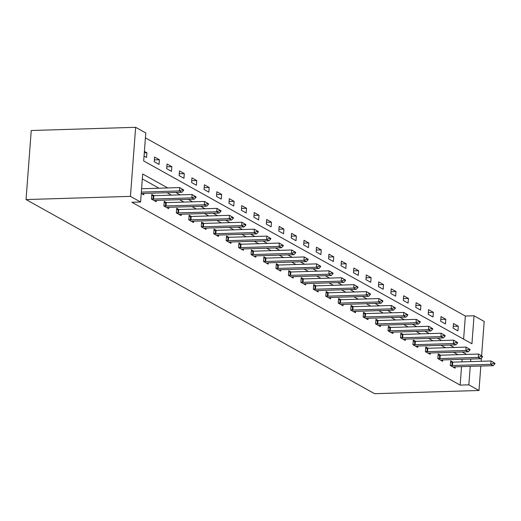 <?xml version="1.0" encoding="UTF-8"?>
<svg xmlns="http://www.w3.org/2000/svg" width="521" height="521" viewBox="0 0 521 521"><rect width="100%" height="100%" fill="white"/><g stroke="black" fill="none" stroke-linecap="round" stroke-linejoin="round"><path stroke-width="0.78" d="M463.612 339.138L465.344 316.045L474.045 315.778L484.185 321.431L481.599 355.804M474.045 315.778L471.941 343.782L143.679 160.95L145.782 132.953L135.642 127.306L31.24 130.511L26.05 199.569L374.592 393.694L478.994 390.49L468.854 384.843L470.242 366.38M465.344 316.045L145.411 137.857M144.043 156.059L146.57 157.466L146.922 152.796L144.395 151.39M154.236 161.731L159.022 164.402L159.374 159.732L154.587 157.062L154.236 161.731M166.687 168.667L171.474 171.337L171.826 166.668L167.039 164.004L166.687 168.667M179.139 175.603L183.933 178.273L184.284 173.604L179.491 170.94L179.139 175.603M191.591 182.539L196.384 185.209L196.736 180.54L191.943 177.876L191.591 182.539M204.05 189.475L208.836 192.145L209.188 187.475L204.401 184.812L204.05 189.475M216.502 196.41L221.288 199.081L221.64 194.411L216.853 191.748L216.502 196.41M228.953 203.346L233.747 206.016L234.098 201.347L229.305 198.683L228.953 203.346M241.412 210.282L246.199 212.952L246.55 208.289L241.757 205.619L241.412 210.282M253.864 217.218L258.65 219.888L259.002 215.225L254.215 212.555L253.864 217.218M266.316 224.16L271.109 226.824L271.454 222.161L266.667 219.491L266.316 224.16M278.768 231.096L283.561 233.76L283.912 229.097L279.119 226.427L278.768 231.096M291.226 238.032L296.013 240.695L296.364 236.033L291.571 233.362L291.226 238.032M303.678 244.968L308.465 247.631L308.816 242.968L304.03 240.298L303.678 244.968M316.13 251.904L320.923 254.567L321.268 249.904L316.481 247.234L316.13 251.904M328.582 258.839L333.375 261.503L333.727 256.84L328.933 254.17L328.582 258.839M341.04 265.775L345.827 268.445L346.178 263.776L341.385 261.106L341.04 265.775M353.492 272.711L358.279 275.381L358.63 270.712L353.844 268.041L353.492 272.711M365.944 279.647L370.737 282.317L371.089 277.647L366.296 274.977L365.944 279.647M378.396 286.583L383.189 289.253L383.541 284.583L378.747 281.92L378.396 286.583M390.854 293.518L395.641 296.189L395.993 291.519L391.206 288.855L390.854 293.518M403.306 300.454L408.093 303.124L408.444 298.455L403.658 295.791L403.306 300.454M415.758 307.39L420.551 310.06L420.903 305.391L416.11 302.727L415.758 307.39M428.21 314.326L433.003 316.996L433.355 312.326L428.562 309.663L428.21 314.326M440.668 321.262L445.455 323.932L445.807 319.262L441.02 316.599L440.668 321.262M453.12 328.197L457.907 330.868L458.259 326.205L453.472 323.534L453.12 328.197M167.703 187.944L142.695 174.014L140.585 202.011L131.891 202.278L460.154 385.11L461.541 366.647M461.899 361.874L462.094 359.308M457.887 354.677L453.537 352.255M445.435 347.741L441.079 345.319M432.984 340.806L428.627 338.383M420.532 333.87L416.175 331.447M408.073 326.934L403.723 324.511M395.621 319.998L391.264 317.576M383.169 313.062L378.813 310.64M370.718 306.127L366.361 303.704M358.259 299.191L353.909 296.762M345.807 292.255L341.45 289.826M333.355 285.319L328.998 282.89M320.903 278.383L316.547 275.954M308.445 271.448L304.095 269.018M295.993 264.512L291.636 262.083M283.541 257.576L279.184 255.147M271.083 250.64L266.732 248.211M258.631 243.698L254.281 241.275M246.179 236.762L241.822 234.339M233.727 229.826L229.37 227.403M221.269 222.89L216.918 220.468M208.817 215.955L204.46 213.532M196.365 209.019L192.008 206.596M183.913 202.083L179.556 199.66M171.455 195.147L167.104 192.724M159.003 188.211L142.324 178.924M141.237 193.389L143.763 194.795L143.868 193.434M141.627 188.745L179.654 187.58L183.607 189.905L182.415 189.24L182.37 189.8L183.568 190.465L183.607 189.905M154.086 195.681L151.78 194.398L151.429 199.061L156.215 201.731L156.32 200.37M166.538 202.617L164.232 201.334L163.881 205.997L168.667 208.667L168.771 207.306M178.99 209.553L176.684 208.27L176.332 212.933L181.126 215.603L181.223 214.242M191.448 216.489L189.136 215.206L188.784 219.869L193.578 222.539L193.682 221.178M203.9 223.424L201.594 222.141L201.243 226.804L206.029 229.474L206.134 228.113M216.352 230.36L214.046 229.077L213.695 233.747L218.481 236.41L218.586 235.056M228.804 237.296L226.498 236.013L226.147 240.682L230.94 243.346L231.037 241.991M241.262 244.232L238.95 242.949L238.605 247.618L243.392 250.282L243.496 248.927M253.714 251.168L251.409 249.885L251.057 254.554L255.844 257.218L255.948 255.863M266.166 258.103L263.86 256.82L263.509 261.49L268.302 264.154L268.4 262.799M278.618 265.046L276.312 263.756L275.961 268.426L280.754 271.089L280.852 269.735M291.076 271.982L288.764 270.692L288.419 275.362L293.206 278.032L293.31 276.671M303.528 278.917L301.223 277.628L300.871 282.297L305.658 284.967L305.762 283.606M315.98 285.853L313.675 284.564L313.323 289.233L318.116 291.903L318.214 290.542M328.432 292.789L326.126 291.506L325.775 296.169L330.568 298.839L330.672 297.478M340.89 299.725L338.578 298.442L338.233 303.105L343.02 305.775L343.124 304.414M353.342 306.661L351.037 305.378L350.685 310.041L355.472 312.711L355.576 311.35M365.794 313.596L363.489 312.313L363.137 316.976L367.93 319.647L368.028 318.285M378.246 320.532L375.941 319.249L375.589 323.912L380.382 326.582L380.486 325.221M390.704 327.468L388.399 326.185L388.047 330.848L392.834 333.518L392.938 332.157M403.156 334.404L400.851 333.121L400.499 337.784L405.286 340.454L405.39 339.093M415.608 341.34L413.303 340.057L412.951 344.72L417.744 347.39L417.842 346.029M428.067 348.275L425.755 346.993L425.403 351.662L430.196 354.326L430.3 352.971M440.519 355.211L438.213 353.928L437.861 358.598L442.648 361.261L442.752 359.907M452.97 362.147L450.665 360.864L450.313 365.534L455.1 368.197L455.204 366.843M460.154 385.11L468.854 384.843M140.585 202.011L130.452 196.365L26.05 199.569M478.994 390.49L480.831 366.055M481.189 361.281L481.437 357.973M135.642 127.306L130.452 196.365M466.588 354.41L462.238 351.988M454.136 347.474L449.779 345.052M441.684 340.539L437.327 338.116M429.232 333.603L424.875 331.18M416.774 326.667L412.424 324.244M404.322 319.731L399.965 317.309M391.87 312.795L387.513 310.373M379.412 305.86L375.061 303.437M366.96 298.924L362.609 296.495M354.508 291.988L350.151 289.559M342.056 285.052L337.699 282.623M329.598 278.116L325.247 275.687M317.146 271.18L312.789 268.751M304.694 264.245L300.337 261.816M292.242 257.309L287.885 254.88M279.784 250.367L275.433 247.944M267.332 243.431L262.975 241.008M254.88 236.495L250.523 234.072M242.428 229.559L238.071 227.136M229.969 222.623L225.619 220.201M217.518 215.687L213.161 213.265M205.066 208.752L200.709 206.329M192.614 201.816L188.257 199.393M180.155 194.88L175.805 192.457M470.6 361.607L470.795 359.041M144.284 152.881L146.922 152.796M154.372 159.888L159.374 159.732M166.824 166.824L171.826 166.668M179.283 173.76L184.284 173.604M191.735 180.696L196.736 180.54M204.186 187.632L209.188 187.475M216.638 194.567L221.64 194.411M229.097 201.503L234.098 201.347M241.549 208.439L246.55 208.289M254.001 215.375L259.002 215.225M266.452 222.311L271.454 222.161M278.911 229.247L283.912 229.097M291.363 236.182L296.364 236.033M303.815 243.118L308.816 242.968M316.267 250.054L321.268 249.904M328.725 256.996L333.727 256.84M341.177 263.932L346.178 263.776M353.629 270.868L358.63 270.712M366.081 277.804L371.089 277.647M378.539 284.74L383.541 284.583M390.991 291.675L395.993 291.519M403.443 298.611L408.444 298.455M415.901 305.547L420.903 305.391M428.353 312.483L433.355 312.326M440.805 319.419L445.807 319.262M453.257 326.354L458.259 326.205M183.568 190.465L181.796 192.269L143.516 193.447A1.921 0.423 -175.7 0 0 143.028 193.486L141.719 193.656M141.334 192.106L179.406 190.933L179.654 187.58L182.415 189.24M181.796 192.269L179.406 190.933L182.37 189.8M196.02 197.407L196.065 196.847L194.867 196.176L194.821 196.736L196.02 197.407L194.255 199.204L155.974 200.383A1.921 0.423 -175.7 0 0 155.486 200.422L154.17 200.592M151.435 198.976L153.011 199.042A1.921 0.423 -175.7 0 0 153.578 199.048L191.858 197.876L192.112 194.515L196.065 196.847M151.683 195.616L153.265 195.681A1.921 0.423 -175.7 0 0 153.832 195.688L192.112 194.515L194.867 196.176M194.255 199.204L191.858 197.876L194.821 196.736M208.472 204.343L208.517 203.783L207.319 203.112L207.28 203.672L208.472 204.343L206.707 206.14L168.426 207.319A1.921 0.423 -175.7 0 0 167.938 207.358L166.622 207.527M163.887 205.912L165.47 205.977A1.921 0.423 -175.7 0 0 166.03 205.984L204.31 204.812L204.564 201.451L208.517 203.783M164.141 202.552L165.717 202.617A1.921 0.423 -175.7 0 0 166.284 202.623L204.564 201.451L207.319 203.112M206.707 206.14L204.31 204.812L207.28 203.672M220.93 211.279L220.969 210.718L219.771 210.048L219.732 210.608L220.93 211.279L219.159 213.076L180.878 214.255A1.921 0.423 -175.7 0 0 180.39 214.294L179.081 214.463M176.339 212.848L177.921 212.913A1.921 0.423 -175.7 0 0 178.488 212.92L216.762 211.747L217.016 208.387L220.969 210.718M176.593 209.488L178.175 209.559A1.921 0.423 -175.7 0 0 178.736 209.559L217.016 208.387L219.771 210.048M219.159 213.076L216.762 211.747L219.732 210.608M233.382 218.214L233.421 217.654L232.229 216.983L232.184 217.544L233.382 218.214L231.611 220.018L193.337 221.191A1.921 0.423 -175.7 0 0 192.842 221.23L191.533 221.399M188.791 219.784L190.373 219.855A1.921 0.423 -175.7 0 0 190.94 219.855L229.22 218.683L229.468 215.323L233.421 217.654M189.045 216.423L190.627 216.495A1.921 0.423 -175.7 0 0 191.194 216.495L229.468 215.323L232.229 216.983M231.611 220.018L229.22 218.683L232.184 217.544M245.834 225.15L245.879 224.59L244.681 223.919L244.636 224.479L245.834 225.15L244.069 226.954L205.788 228.126A1.921 0.423 -175.7 0 0 205.3 228.165L203.985 228.335M201.249 226.72L202.825 226.791A1.921 0.423 -175.7 0 0 203.392 226.791L241.672 225.619L241.926 222.259L245.879 224.59M201.503 223.359L203.079 223.431A1.921 0.423 -175.7 0 0 203.646 223.431L241.926 222.259L244.681 223.919M244.069 226.954L241.672 225.619L244.636 224.479M258.292 232.086L258.331 231.526L257.133 230.855L257.094 231.415L258.292 232.086L256.521 233.89L218.24 235.062A1.921 0.423 -175.7 0 0 217.752 235.101L216.436 235.271M213.701 233.655L215.284 233.727A1.921 0.423 -175.7 0 0 215.844 233.727L254.124 232.555L254.378 229.194L258.331 231.526M213.955 230.295L215.531 230.367A1.921 0.423 -175.7 0 0 216.098 230.367L254.378 229.194L257.133 230.855M256.521 233.89L254.124 232.555L257.094 231.415M270.744 239.022L270.783 238.462L269.585 237.791L269.546 238.351L270.744 239.022L268.973 240.826L230.692 241.998A1.921 0.423 -175.7 0 0 230.204 242.037L228.895 242.206M226.153 240.591L227.736 240.663A1.921 0.423 -175.7 0 0 228.302 240.663L266.576 239.491L266.83 236.13L270.783 238.462M226.407 237.231L227.99 237.302A1.921 0.423 -175.7 0 0 228.55 237.309L266.83 236.13L269.585 237.791M268.973 240.826L266.576 239.491L269.546 238.351M283.196 245.958L283.242 245.398L282.043 244.733L281.998 245.293L283.196 245.958L281.431 247.762L243.151 248.934A1.921 0.423 -175.7 0 0 242.656 248.973L241.347 249.142M238.611 247.527L240.188 247.599A1.921 0.423 -175.7 0 0 240.754 247.599L279.035 246.426L279.289 243.066L283.242 245.398M238.859 244.167L240.441 244.238A1.921 0.423 -175.7 0 0 241.008 244.245L279.289 243.066L282.043 244.733M281.431 247.762L279.035 246.426L281.998 245.293M295.648 252.893L295.694 252.333L294.495 251.669L294.45 252.229L295.648 252.893L293.883 254.697L255.603 255.87A1.921 0.423 -175.7 0 0 255.114 255.909L253.799 256.078M251.063 254.463L252.639 254.535A1.921 0.423 -175.7 0 0 253.206 254.541L291.486 253.362L291.74 250.002L295.694 252.333M251.317 251.102L252.893 251.174A1.921 0.423 -175.7 0 0 253.46 251.181L291.74 250.002L294.495 251.669M293.883 254.697L291.486 253.362L294.45 252.229M308.106 259.829L308.145 259.269L306.947 258.605L306.908 259.165L308.106 259.829L306.335 261.633L268.055 262.805A1.921 0.423 -175.7 0 0 267.566 262.845L266.257 263.02M263.515 261.399L265.098 261.47A1.921 0.423 -175.7 0 0 265.658 261.477L303.938 260.298L304.192 256.938L308.145 259.269M263.769 258.038L265.345 258.11A1.921 0.423 -175.7 0 0 265.912 258.116L304.192 256.938L306.947 258.605M306.335 261.633L303.938 260.298L306.908 259.165M320.558 266.765L320.597 266.205L319.399 265.541L319.36 266.101L320.558 266.765L318.787 268.569L280.506 269.741A1.921 0.423 -175.7 0 0 280.018 269.78L278.709 269.956M275.967 268.335L277.55 268.406A1.921 0.423 -175.7 0 0 278.116 268.413L316.397 267.234L316.644 263.873L320.597 266.205M276.221 264.974L277.804 265.046A1.921 0.423 -175.7 0 0 278.364 265.052L316.644 263.873L319.399 265.541M318.787 268.569L316.397 267.234L319.36 266.101M333.01 273.701L333.056 273.141L331.857 272.476L331.812 273.037L333.01 273.701L331.245 275.505L292.965 276.684A1.921 0.423 -175.7 0 0 292.47 276.716L291.161 276.892M288.426 275.27L290.002 275.342A1.921 0.423 -175.7 0 0 290.568 275.349L328.849 274.17L329.103 270.809L333.056 273.141M288.673 271.91L290.256 271.982A1.921 0.423 -175.7 0 0 290.822 271.988L329.103 270.809L331.857 272.476M331.245 275.505L328.849 274.17L331.812 273.037M345.462 280.637L345.508 280.077L344.309 279.412L344.27 279.972L345.462 280.637L343.697 282.441L305.417 283.619A1.921 0.423 -175.7 0 0 304.928 283.652L303.613 283.828M300.877 282.206L302.454 282.278A1.921 0.423 -175.7 0 0 303.02 282.284L341.301 281.106L341.555 277.745L345.508 280.077M301.131 278.846L302.708 278.917A1.921 0.423 -175.7 0 0 303.274 278.924L341.555 277.745L344.309 279.412M343.697 282.441L341.301 281.106L344.27 279.972M357.92 287.572L357.96 287.012L356.761 286.348L356.722 286.908L357.92 287.572L356.149 289.376L317.869 290.555A1.921 0.423 -175.7 0 0 317.38 290.588L316.071 290.764M313.329 289.142L314.912 289.214A1.921 0.423 -175.7 0 0 315.472 289.22L353.752 288.041L354.006 284.681L357.96 287.012M313.583 285.788L315.159 285.853A1.921 0.423 -175.7 0 0 315.726 285.86L354.006 284.681L356.761 286.348M356.149 289.376L353.752 288.041L356.722 286.908M370.372 294.508L370.411 293.948L369.213 293.284L369.174 293.844L370.372 294.508L368.601 296.312L330.321 297.491A1.921 0.423 -175.7 0 0 329.832 297.524L328.523 297.699M325.781 296.078L327.364 296.149A1.921 0.423 -175.7 0 0 327.93 296.156L366.211 294.977L366.458 291.617L370.411 293.948M326.035 292.724L327.618 292.789A1.921 0.423 -175.7 0 0 328.178 292.795L366.458 291.617L369.213 293.284M368.601 296.312L366.211 294.977L369.174 293.844M382.824 301.444L382.87 300.884L381.672 300.22L381.626 300.78L382.824 301.444L381.059 303.248L342.779 304.427A1.921 0.423 -175.7 0 0 342.29 304.459L340.975 304.635M338.24 303.02L339.816 303.085A1.921 0.423 -175.7 0 0 340.382 303.092L378.663 301.913L378.917 298.559L382.87 300.884M338.487 299.66L340.07 299.725A1.921 0.423 -175.7 0 0 340.636 299.731L378.917 298.559L381.672 300.22M381.059 303.248L378.663 301.913L381.626 300.78M395.276 308.38L395.322 307.82L394.123 307.156L394.084 307.716L395.276 308.38L393.511 310.184L355.231 311.363A1.921 0.423 -175.7 0 0 354.742 311.402L353.427 311.571M350.692 309.956L352.268 310.021A1.921 0.423 -175.7 0 0 352.834 310.028L391.115 308.849L391.369 305.495L395.322 307.82M350.946 306.595L352.522 306.661A1.921 0.423 -175.7 0 0 353.088 306.667L391.369 305.495L394.123 307.156M393.511 310.184L391.115 308.849L394.084 307.716M407.735 315.322L407.774 314.762L406.575 314.091L406.536 314.651L407.735 315.322L405.963 317.12L367.683 318.298A1.921 0.423 -175.7 0 0 367.194 318.338L365.885 318.507M363.144 316.892L364.726 316.957A1.921 0.423 -175.7 0 0 365.286 316.963L403.567 315.791L403.821 312.431L407.774 314.762M363.397 313.531L364.98 313.596A1.921 0.423 -175.7 0 0 365.54 313.603L403.821 312.431L406.575 314.091M405.963 317.12L403.567 315.791L406.536 314.651M420.187 322.258L420.226 321.698L419.034 321.027L418.988 321.587L420.187 322.258L418.415 324.055L380.135 325.234A1.921 0.423 -175.7 0 0 379.646 325.273L378.337 325.443M375.595 323.828L377.178 323.893A1.921 0.423 -175.7 0 0 377.745 323.899L416.025 322.727L416.272 319.366L420.226 321.698M375.849 320.467L377.432 320.532A1.921 0.423 -175.7 0 0 377.999 320.539L416.272 319.366L419.034 321.027M418.415 324.055L416.025 322.727L418.988 321.587M432.638 329.194L432.684 328.634L431.486 327.963L431.44 328.523L432.638 329.194L430.874 330.991L392.593 332.17A1.921 0.423 -175.7 0 0 392.105 332.209L390.789 332.378M388.054 330.763L389.63 330.828A1.921 0.423 -175.7 0 0 390.196 330.835L428.477 329.663L428.731 326.302L432.684 328.634M388.301 327.403L389.884 327.475A1.921 0.423 -175.7 0 0 390.45 327.475L428.731 326.302L431.486 327.963M430.874 330.991L428.477 329.663L431.44 328.523M445.09 336.13L445.136 335.57L443.938 334.899L443.899 335.459L445.09 336.13L443.325 337.934L405.045 339.106A1.921 0.423 -175.7 0 0 404.557 339.145L403.241 339.314M400.506 337.699L402.088 337.771A1.921 0.423 -175.7 0 0 402.648 337.771L440.929 336.599L441.183 333.238L445.136 335.57M400.76 334.339L402.336 334.41A1.921 0.423 -175.7 0 0 402.902 334.41L441.183 333.238L443.938 334.899M443.325 337.934L440.929 336.599L443.899 335.459M457.549 343.065L457.588 342.505L456.389 341.835L456.35 342.395L457.549 343.065L455.777 344.869L417.497 346.042A1.921 0.423 -175.7 0 0 417.008 346.081L415.699 346.25M412.958 344.635L414.54 344.707A1.921 0.423 -175.7 0 0 415.107 344.707L453.381 343.534L453.635 340.174L457.588 342.505M413.212 341.275L414.794 341.346A1.921 0.423 -175.7 0 0 415.354 341.346L453.635 340.174L456.389 341.835M455.777 344.869L453.381 343.534L456.35 342.395M470.001 350.001L470.04 349.441L468.848 348.77L468.802 349.33L470.001 350.001L468.229 351.805L429.955 352.978A1.921 0.423 -175.7 0 0 429.46 353.017L428.151 353.186M425.41 351.571L426.992 351.642A1.921 0.423 -175.7 0 0 427.559 351.642L465.839 350.47L466.087 347.11L470.04 349.441M425.664 348.21L427.246 348.282A1.921 0.423 -175.7 0 0 427.813 348.282L466.087 347.11L468.848 348.77M468.229 351.805L465.839 350.47L468.802 349.33M482.453 356.937L482.498 356.377L481.3 355.706L481.254 356.266L482.453 356.937L480.688 358.741L442.407 359.913A1.921 0.423 -175.7 0 0 441.919 359.952L440.603 360.122M437.868 358.507L439.444 358.578A1.921 0.423 -175.7 0 0 440.011 358.578L478.291 357.406L478.545 354.046L482.498 356.377M438.122 355.146L439.698 355.218A1.921 0.423 -175.7 0 0 440.265 355.224L478.545 354.046L481.3 355.706M480.688 358.741L478.291 357.406L481.254 356.266M494.911 363.873L494.95 363.313L493.752 362.649L493.713 363.209L494.911 363.873L493.14 365.677L454.859 366.849A1.921 0.423 -175.7 0 0 454.371 366.888L453.055 367.058M450.32 365.442L451.902 365.514A1.921 0.423 -175.7 0 0 452.462 365.514L490.743 364.342L490.997 360.981L494.95 363.313M450.574 362.082L452.15 362.154A1.921 0.423 -175.7 0 0 452.716 362.16L490.997 360.981L493.752 362.649M493.14 365.677L490.743 364.342L493.713 363.209M153.578 199.048L153.832 195.688M153.011 199.042L153.265 195.681M166.03 205.984L166.284 202.623M165.47 205.977L165.717 202.617M178.488 212.92L178.736 209.559M177.921 212.913L178.175 209.559M190.94 219.855L191.194 216.495M190.373 219.855L190.627 216.495M203.392 226.791L203.646 223.431M202.825 226.791L203.079 223.431M215.844 233.727L216.098 230.367M215.284 233.727L215.531 230.367M228.302 240.663L228.55 237.309M227.736 240.663L227.99 237.302M240.754 247.599L241.008 244.245M240.188 247.599L240.441 244.238M253.206 254.541L253.46 251.181M252.639 254.535L252.893 251.174M265.658 261.477L265.912 258.116M265.098 261.47L265.345 258.11M278.116 268.413L278.364 265.052M277.55 268.406L277.804 265.046M290.568 275.349L290.822 271.988M290.002 275.342L290.256 271.982M303.02 282.284L303.274 278.924M302.454 282.278L302.708 278.917M315.472 289.22L315.726 285.86M314.912 289.214L315.159 285.853M327.93 296.156L328.178 292.795M327.364 296.149L327.618 292.789M340.382 303.092L340.636 299.731M339.816 303.085L340.07 299.725M352.834 310.028L353.088 306.667M352.268 310.021L352.522 306.661M365.286 316.963L365.54 313.603M364.726 316.957L364.98 313.596M377.745 323.899L377.999 320.539M377.178 323.893L377.432 320.532M390.196 330.835L390.45 327.475M389.63 330.828L389.884 327.475M402.648 337.771L402.902 334.41M402.088 337.771L402.336 334.41M415.107 344.707L415.354 341.346M414.54 344.707L414.794 341.346M427.559 351.642L427.813 348.282M426.992 351.642L427.246 348.282M440.011 358.578L440.265 355.224M439.444 358.578L439.698 355.218M452.462 365.514L452.716 362.16M451.902 365.514L452.15 362.154"/></g></svg>
